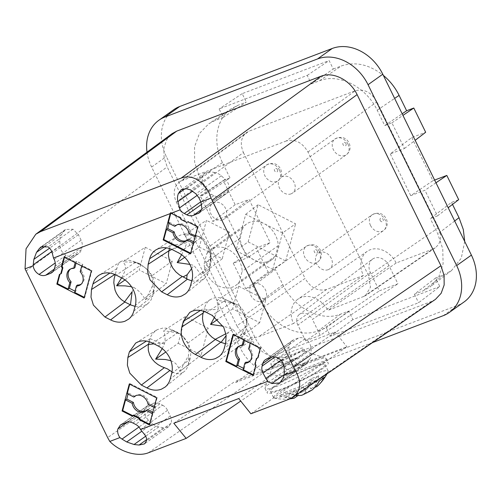 <?xml version="1.0" encoding="UTF-8"?>
<svg xmlns="http://www.w3.org/2000/svg" width="501" height="501" viewBox="0 0 501 501"><rect width="100%" height="100%" fill="white"/><g stroke="black" fill="none" stroke-linecap="round" stroke-linejoin="round"><path stroke-width="0.38" stroke-dasharray="2.5 1.88" d="M250.888 413.776L346.911 346.755L286.666 369.675L240.724 401.088M435.463 299.36L431.374 301.502L287.104 356.393C275.049 361.34 257.846 352.572 251.007 338L167.177 166.883L164.071 157.408L163.902 148.02L166.689 139.785L172.125 133.635M372.387 259.23A12.356 9.813 54.6 0 0 370.446 272.694L379.345 290.849L397.907 283.785L389.014 265.63L312.461 319.463A9.726 7.722 54.6 0 0 300.907 313.576A9.726 7.722 54.6 0 0 299.373 314.428L372.387 259.23A12.356 9.813 54.6 0 1 374.335 258.153A12.356 9.813 54.6 0 1 389.014 265.63M432.814 249.066L396.134 263.025A21.775 17.303 54.6 0 0 396.091 262.937A21.775 17.303 54.6 0 0 367.264 251.308A21.775 17.303 54.6 0 0 363.369 275.387A21.775 17.303 54.6 0 0 363.413 275.475L326.733 289.434C317.947 291.607 310.726 287.931 305.078 278.399L236.892 325.775C242.54 335.332 249.761 339.014 258.547 336.81L293.436 323.54A22.99 18.261 -125.4 0 1 298.007 299.116A22.99 18.261 -125.4 0 1 327.936 310.407L365.273 295.853L370.49 287.211L368.554 275.675L307.971 152.003C302.322 142.447 295.102 138.771 286.315 140.969L355.253 90.744C364.039 88.571 371.26 92.247 376.915 101.784L438.557 227.611C442.176 236.24 441.087 242.966 435.269 247.782L432.814 249.066L362.818 297.137M286.315 140.969L182.045 180.642L179.277 182.151C173.728 187.03 172.745 193.68 176.308 202.103L243.436 152.567C239.866 144.144 240.856 137.493 246.398 132.621L249.172 131.112L355.253 90.744M243.436 152.567L305.078 278.399M352.867 319.607L330.491 336.277L418.611 302.748L439.815 286.522L352.867 319.607L348.683 311.065L340.599 314.14C321.31 322.055 293.786 308.034 282.852 284.718L275.362 269.425L268.192 272.149L256.318 247.914L270.214 242.622L249.072 199.461L226.991 216.019L212.793 221.423L200.237 195.791L207.22 193.135L229.984 177.968L223.296 180.51L235.169 204.752L249.072 199.461M229.984 177.968L222.457 162.6C212.224 142.334 216.269 118.336 231.568 108.554L237.756 105.373L246.323 102.116L223.258 117.397L219.112 108.936L307.232 75.407L311.378 83.867L333.265 69.032L329.119 60.571L242.177 93.656L246.323 102.116M333.265 69.032L341.35 65.957C355.309 61.304 369.312 64.447 383.353 75.382M311.378 83.867L319.463 80.793C338.751 72.877 366.275 86.898 377.209 110.214L384.743 125.588L391.907 122.864L404.464 148.49L390.273 153.895L411.772 137.556L425.675 132.264M411.772 137.556L432.914 180.717L410.732 195.666L424.929 190.261L437.486 215.893L430.315 218.618L451.52 202.391L458.691 199.667M434.636 180.059L432.914 180.717M451.52 202.391L452.503 204.402M464.734 241.501L461.264 258.178L451.539 270.559L443.717 274.905L435.626 277.986L439.815 286.522M253.061 375.412L253.65 374.955L253.237 374.748M243.461 368.329L244.169 368.692L243.123 369.594M257.777 357.777L258.297 357.576L257.714 357.996M84.118 297.989L84.707 297.538L91.934 270.49L81.895 265.373L81.726 266M84.707 297.538L84.293 297.325M255.642 365.749L256.23 365.292L253.65 374.955M81.895 265.373L82.922 264.541L76.572 261.309L76.083 263.131M80.185 271.761L81.206 270.966L82.922 264.541M286.666 369.675L274.711 355.015L335.119 332.031L346.911 346.755M162.568 405.203A9.381 7.452 -125.4 0 1 167.534 410.325L170.309 415.987C171.492 418.498 171.755 420.909 171.085 423.213L168.63 426.714L163.345 427.754L158.779 426.902A12.763 10.139 -125.4 0 1 152.423 423.664L148.546 420.214C145.378 417.145 144.125 413.676 144.802 409.824L147.4 405.772L153.463 403.249A9.719 7.722 -125.4 0 1 159.869 403.825L162.568 405.203L135.614 424.385M149.398 424.911L149.987 424.46L152.83 413.839L153.964 412.905L155.586 406.837L149.066 403.512A9.118 7.239 -125.4 0 0 143.267 395.389A9.118 7.239 -125.4 0 0 136.372 395.276A9.118 7.239 -125.4 0 0 135.79 395.665M435.626 277.986L414.421 294.212L422.512 291.131L430.328 286.785L438.795 276.909L443.097 263.802L442.759 248.922L437.811 233.917L430.315 218.618M297.732 353.092A18.23 2.248 153.9 0 1 304.833 351.307A18.23 2.248 153.9 0 1 305.084 351.495A18.23 2.248 153.9 0 1 296.924 357.727A18.23 2.248 153.9 0 1 279.69 365.937A18.23 2.248 153.9 0 1 272.344 367.534A18.23 2.248 153.9 0 1 272.344 367.22A18.23 2.248 153.9 0 1 297.732 353.092M296.141 349.842A18.23 2.248 153.9 0 1 303.493 348.245A18.23 2.248 153.9 0 1 295.333 354.476A18.23 2.248 153.9 0 1 278.099 362.686A18.23 2.248 153.9 0 1 270.747 364.283A18.23 2.248 153.9 0 1 273.421 361.478A18.23 2.248 153.9 0 1 296.141 349.842M316.745 360.062A34.03 4.19 153.9 0 1 325.706 358.271A34.03 4.19 153.9 0 1 326.176 358.622A34.03 4.19 153.9 0 1 310.939 370.258A34.03 4.19 153.9 0 1 278.769 385.582A34.03 4.19 153.9 0 1 265.048 388.569A34.03 4.19 153.9 0 1 265.06 387.987A34.03 4.19 153.9 0 1 312.449 361.609A34.03 4.19 153.9 0 1 316.745 360.062M297.419 357.576L297.989 358.747L235.833 382.395L235.263 381.223L297.419 357.576L238.701 398.558M335.119 332.031L297.989 358.747M314.572 365.943A34.03 4.19 153.9 0 1 318.868 364.396A34.03 4.19 153.9 0 1 328.293 362.956A34.03 4.19 153.9 0 1 313.062 374.591A34.03 4.19 153.9 0 1 280.892 389.916A34.03 4.19 153.9 0 1 267.171 392.903A34.03 4.19 153.9 0 1 282.407 381.261A34.03 4.19 153.9 0 1 314.572 365.943M320.565 369.243A30.386 3.745 153.9 0 1 290.68 385.338A30.386 3.745 153.9 0 1 270.446 391.294A30.386 3.745 153.9 0 1 274.905 386.615A30.386 3.745 153.9 0 1 304.79 370.521A30.386 3.745 153.9 0 1 325.024 364.559A30.386 3.745 153.9 0 1 320.565 369.243M180.147 217.897L180.736 217.484L181.487 219.012L187.28 221.968L188.576 221.473L187.969 221.88M187.28 221.968L186.679 222.375M146.38 410.501A9.118 7.239 -125.4 0 0 146.918 410.094A9.118 7.239 -125.4 0 0 147.444 409.586M248.145 241.883L258.084 204.721L295.584 223.828L282.483 232.996L245.728 214.271L235.99 250.688L272.744 269.419L285.651 260.99L248.145 241.883L235.99 250.688M242.991 227.704L240.23 238.025A21.875 17.378 -125.4 0 0 254.364 260.057A21.875 17.378 -125.4 0 0 268.786 261.34A21.875 17.378 -125.4 0 0 271.924 259.668A21.875 17.378 -125.4 0 0 275.481 255.986L278.237 245.665A21.875 17.378 -125.4 0 0 264.102 223.634A21.875 17.378 -125.4 0 0 249.686 222.35A21.875 17.378 -125.4 0 0 246.548 224.022A21.875 17.378 -125.4 0 0 242.991 227.704L206.907 253.387L204.145 263.708A21.875 17.378 -125.4 0 0 232.702 287.029A21.875 17.378 -125.4 0 0 235.839 285.351A21.875 17.378 -125.4 0 0 239.397 281.668L242.152 271.348A21.875 17.378 -125.4 0 0 213.601 248.033A21.875 17.378 -125.4 0 0 210.464 249.705A21.875 17.378 -125.4 0 0 206.907 253.387M235.833 382.395L274.711 355.015M223.258 117.397L214.992 120.541L208.804 123.722L199.492 133.429L194.576 146.774L194.645 162.167L199.692 177.767L207.22 193.135M226.991 216.019L247.45 257.79L270.214 242.622M340.599 314.14L318.216 330.817C298.934 338.726 271.41 324.704 260.476 301.389L252.98 286.096L245.816 288.826L233.259 263.194L247.45 257.79M318.216 330.817L326.308 327.735L330.491 336.277M414.421 294.212L418.611 302.748M390.273 153.895L410.732 195.666M464.108 301.928A42.541 33.792 54.6 0 1 458.008 305.178L305.504 363.206A42.541 33.792 54.6 0 1 254.965 337.455L166.351 156.569A42.541 33.792 54.6 0 1 173.647 109.75M253.857 283.867A9.726 7.722 54.6 0 1 264.935 288.883A9.726 7.722 54.6 0 1 263.739 300.456A9.726 7.722 54.6 0 1 263.426 300.663A9.726 7.722 54.6 0 1 262.342 301.201A9.726 7.722 54.6 0 1 251.264 296.185A9.726 7.722 54.6 0 1 252.46 284.612A9.726 7.722 54.6 0 1 253.857 283.867M242.177 93.656L219.112 108.936M437.486 215.893L448.182 207.708M244.169 368.692L245.91 362.192M243.63 339.841L243.799 339.208L245.033 338.482L251.383 341.72L249.667 348.139A9.25 7.346 54.6 0 1 252.385 357.507A9.25 7.346 54.6 0 1 250.375 360.776A9.25 7.346 54.6 0 1 249.817 361.196M245.033 338.482L244.544 340.304M239.096 346.128A9.25 7.346 54.6 0 1 239.672 345.74A9.25 7.346 54.6 0 1 243.317 344.901M70.635 268.949A9.25 7.346 54.6 0 1 71.211 268.561A9.25 7.346 54.6 0 1 74.856 267.728M75 291.156L75.707 291.519L77.448 285.019M81.206 270.966A9.25 7.346 54.6 0 1 83.924 280.328A9.25 7.346 54.6 0 1 81.913 283.597A9.25 7.346 54.6 0 1 81.356 284.017M233.259 263.194L256.318 247.914M245.816 288.826L268.192 272.149M200.237 195.791L223.296 180.51M238.733 286.203L232.658 308.917L259.662 322.675L265.737 299.961L238.733 286.203L216.964 300.437C226.07 301.402 233.259 303.024 238.539 305.309L222.438 298.327L218.248 297.531L215.017 297.726L210.589 299.416L207.539 302.015L205.347 305.472L203.65 311.271M372.506 342.596L290.768 373.696A42.541 33.792 54.6 0 1 240.236 347.945L151.615 167.058A42.541 33.792 54.6 0 1 147.012 152.166M348.683 311.065L326.308 327.735M169.062 223.402L169.363 222.275L168.217 222.97M170.854 213.113L171.01 212.524L170.497 212.856M324.316 377.297L308.04 383.49L310.689 388.908L314.866 387.317M308.04 383.49L318.761 375.863A48.372 28.77 69.2 0 1 314.835 385.958L310.689 388.908M298.032 395.496L298.571 395.114L295.922 389.697L285.201 397.331A26.973 3.319 153.9 0 0 288.632 396.097A26.973 3.319 153.9 0 0 292.503 394.55L303.224 386.916L319.506 380.722M295.922 389.697L279.639 395.89A26.973 3.319 153.9 0 1 284.449 392.465A48.372 38.427 -125.4 0 0 297.087 394.08L303.387 391.688L307.533 388.738A14.103 1.735 -26.1 0 0 297.087 394.08M318.761 375.863A26.973 3.319 153.9 0 0 315.323 377.096A26.973 3.319 153.9 0 0 311.453 378.637L300.732 386.271L284.449 392.465M291.025 193.874A9.726 7.722 54.6 0 1 284.167 193.06A9.726 7.722 54.6 0 1 278.512 185.138A9.726 7.722 54.6 0 1 281.142 177.285A9.726 7.722 54.6 0 1 282.533 176.546A9.726 7.722 54.6 0 1 293.611 181.562A9.726 7.722 54.6 0 1 292.415 193.129A9.726 7.722 54.6 0 1 291.025 193.874M291.187 398.289A48.372 28.77 -110.8 0 1 285.201 397.331M252.98 286.096L275.362 269.425M258.084 204.721L245.728 214.271M225.437 343.774L230.222 343.974L235.251 342.678L239.346 340.204L242.697 336.716L245.484 331.631L246.949 326.17L246.736 321.629L245.133 316.707L242.797 312.586L239.653 308.716L235.877 305.36L231.381 302.579L212.186 315.373M64.084 257.013L64.698 256.612L64.529 257.238M259.662 322.675L238.357 339.146L244.194 329.182L246.536 323.427L246.799 318.799L244.77 315.154L265.737 299.961M244.77 315.154C244.519 311.841 242.478 308.572 238.645 305.36M145.284 247.25L139.215 269.964L166.219 283.723L172.288 261.008L145.284 247.25L123.033 261.785L125.068 264.841L125.482 268.048L124.492 272.062L121.618 277.886M307.232 75.407L329.119 60.571M303.224 386.916L305.879 392.333L312.173 389.935M384.743 125.588L402.165 113.777M61.341 273.502L59.425 274.429M254.89 364.214L255.479 363.764L256.23 365.292M370.446 272.694L297.851 325.024L305.597 340.837L379.345 290.849M152.83 413.839L152.417 413.626M153.964 412.905L152.774 412.298M214.929 172.563L210.357 171.711L205.072 172.751L202.617 176.252C201.953 178.563 202.21 180.967 203.4 183.479L206.111 189.015A9.719 7.722 -125.4 0 0 211.253 194.332L213.833 195.647A9.719 7.722 54.6 0 0 220.24 196.217L226.302 193.699L228.907 189.647C229.577 185.79 228.331 182.326 225.162 179.252L221.285 175.801A12.763 10.139 -125.4 0 0 214.929 172.563L190.543 189.923M391.907 122.864L402.948 115.38M235.169 204.752L212.793 221.423M81.124 240.204L78.413 234.668L72.983 229.214L65.443 229.514L61.491 234.581A12.763 10.139 -125.4 0 0 59.807 240.875L60.001 245.728C60.364 249.867 62.368 253.049 66.019 255.26C68.355 256.506 70.591 256.744 72.714 255.986L77.379 254.207A9.726 7.722 -125.4 0 0 78.776 253.468A9.726 7.722 -125.4 0 0 81.306 249.705L81.989 247.15A9.726 7.722 -125.4 0 0 81.124 240.204L54.171 259.393M193.718 241.833L194.908 242.44L196.592 236.146L195.509 236.879L198.302 226.433L188.576 221.473M194.908 242.44L193.774 243.373L193.361 243.167M190.499 253.875L191.081 253.425L193.774 243.373M197.726 226.853L198.302 226.433M222.532 219.933A9.726 7.722 54.6 0 1 221.348 220.258A9.726 7.722 54.6 0 1 211.084 214.259A9.726 7.722 54.6 0 1 212.649 203.35A9.726 7.722 54.6 0 1 214.04 202.604A9.726 7.722 54.6 0 1 225.124 207.621A9.726 7.722 54.6 0 1 223.928 219.194A9.726 7.722 54.6 0 1 222.532 219.933M258.297 357.576L260.877 347.913L250.356 342.552L251.383 341.72M260.877 347.913L260.301 348.333M243.799 339.208L233.641 334.035L233.028 334.436M316.989 386.515A14.103 1.735 -26.1 0 0 314.835 385.958M435.97 182.784L424.929 190.261M176.671 224.968A9.25 7.346 54.6 0 1 177.254 224.58A9.25 7.346 54.6 0 1 184.255 224.692A9.25 7.346 54.6 0 1 190.13 232.859L196.592 236.146M328.168 269.695A9.726 7.722 54.6 0 1 319.068 267.183A9.726 7.722 54.6 0 1 315.611 257.514A9.726 7.722 54.6 0 1 318.285 253.111A9.726 7.722 54.6 0 1 319.676 252.366A9.726 7.722 54.6 0 1 330.76 257.382A9.726 7.722 54.6 0 1 329.564 268.956A9.726 7.722 54.6 0 1 328.168 269.695M305.597 340.837L320.208 335.275L397.907 283.785M285.651 260.99L295.584 223.828M176.308 202.103L236.892 325.775M404.464 148.49L415.16 140.311M272.744 269.419L282.483 232.996M363.413 275.475L293.436 323.54M396.134 263.025L327.936 310.407M305.879 392.333L301.734 395.283M285.852 395.07A30.386 3.745 153.9 0 1 274.185 398.095A30.386 3.745 153.9 0 1 273.602 397.738A30.386 3.745 153.9 0 1 278.061 393.053A30.386 3.745 153.9 0 1 304.157 378.668A30.386 3.745 153.9 0 1 315.924 373.665A30.386 3.745 153.9 0 1 328.174 371.003A30.386 3.745 153.9 0 1 328.099 371.686A30.386 3.745 153.9 0 1 323.721 375.681A30.386 3.745 153.9 0 1 285.852 395.07M320.208 335.275L312.461 319.463M297.851 325.024A9.726 7.722 54.6 0 1 299.373 314.428M298.571 395.114L292.277 397.506A14.103 1.735 -26.1 0 0 293.386 398.308M275.481 255.986L239.397 281.668M278.237 245.665L242.152 271.348M240.23 238.025L204.145 263.708M233.641 334.035L233.472 334.662M155.586 406.837L154.502 407.563L157.208 397.468L129.909 383.559L129.746 384.192M156.625 397.888L157.208 397.468M180.736 217.484L171.01 212.524M195.096 236.672L195.509 236.879M184.694 257.326L199.31 247.093L222.231 258.773L229.383 232.019L208.422 247.212L205.742 241.25L203.945 239.259L201.396 237.543L194.557 235.558L184.211 234.875C186.197 235.89 187.092 238.451 186.898 242.553L182.27 243.906L170.396 245.177L172.789 240.493L176.978 236.685L155.974 249.855M191.802 280.867L196.054 281.349L200.882 280.485L204.446 278.481L207.295 275.162L208.848 271.392L211.015 261.935L210.934 257.076L209.643 251.164L207.696 246.536L204.514 241.701L201.346 238.507L197.45 236.071L192.252 234.38L186.366 233.886L181.656 234.631L176.978 236.685M173.809 423.251L235.263 381.223M300.732 386.271L303.387 391.688M311.453 378.637A48.372 28.77 -110.8 0 1 307.533 388.738M169.363 222.275L175.945 225.632M188.445 239.146A9.25 7.346 54.6 0 1 187.956 239.616A9.25 7.346 54.6 0 1 187.462 239.992M222.231 258.773L201.371 274.899L193.837 265.386L189.848 264.39M208.422 247.212L210.696 250.7L210.777 254.715C209.149 259.869 206.017 266.588 201.377 274.88M292.503 394.55A48.372 28.77 69.2 0 0 295.784 395.283M225.794 299.736L231.381 302.579M184.211 234.875L206.462 220.34L199.31 247.093M229.383 232.019L206.462 220.34M191.081 253.425L190.674 253.212M257 358.065L255.479 363.764M250.356 342.552L250.187 343.179M76.572 261.309L75.338 262.036L75.169 262.662M135.032 396.36L128.362 392.966L127.21 393.661M128.062 394.093L128.362 392.966M178.218 343.323L201.139 355.002L208.291 328.243L185.37 316.569L178.218 343.323L165.806 352.009M169.495 248.546L170.396 245.177M180.899 219.425L181.487 219.012M232.658 308.917L217.797 319.312M238.357 339.146C238.144 335.67 236.134 332.295 232.32 329.019L223.158 326.195M154.095 407.357L154.502 407.563M148.02 404.263L149.066 403.512M279.639 395.89A48.372 38.427 -125.4 0 0 292.277 397.506M129.909 383.559L129.296 383.96M91.934 270.49L91.357 270.909M181.581 254.696C184.08 249.899 185.852 245.847 186.898 242.553M191.564 268.655L193.837 265.386M75.707 291.519L74.662 292.415M249.667 348.139L248.646 348.94M189.077 233.604L190.13 232.859M214.741 316.882L218.398 309.261L216.939 300.437M204.552 311.603L207.502 310.044L218.398 309.261M173.34 330.516L180.166 333.873L182.201 335.733L187.769 343.122C189.19 346.88 189.397 351.107 188.389 355.791L188.62 357.564L190.061 359.004L190.724 354.489L190.524 350.65L189.315 345.884L186.51 340.574L183.735 337.273L180.166 334.286L169.864 329.038L166.363 328.18L162.919 328.042L157.352 329.595L152.849 333.29L151.001 336.177L149.993 338.808L146.43 341.075M190.061 359.004L187.981 366.413L185.627 370.383L165.136 387.054M162.255 348.608L164.51 343.63C165.493 338.933 165.186 334.662 163.589 330.81L163.583 330.798C169.983 331.468 175.513 332.489 180.166 333.873M185.37 316.569L163.583 330.798M187.769 343.122L208.291 328.243M170.891 360.676L174.016 362.16L176.552 364.415L178.462 367.515L179.828 371.473L201.139 355.002M179.828 371.473L188.389 355.791M172.018 371.899L175.494 373.345L178.318 373.727L181.243 373.283L184.33 371.623M149.21 341.738L149.993 338.808M135.057 306.368L140.274 306.606L144.62 305.522L148.49 303.08L151.039 299.949L152.73 296.003L154.621 287.361L154.371 282.708L152.673 277.116L150.72 273.627L148.196 270.496L145.202 267.816L140.85 265.117L121.806 277.98M147.77 270.064L140.305 263.914L135.17 262.217L140.85 265.117M135.17 262.217L131.807 260.814L127.73 259.994L124.035 260.226L120.966 261.466L119.063 263.125L117.729 265.286L115.217 274.654M132.12 291.77L133.98 287.568C138.627 290.336 142.422 294.425 145.353 299.849L166.219 283.723M153.913 291.62L153.475 291.175L152.949 284.581C151.127 288.977 148.597 294.062 145.353 299.849L145.346 299.836M146.179 268.473L151.765 275.888L152.949 284.581M124.974 279.927L139.215 269.964M131.544 286.772L133.98 287.568M172.288 261.008L151.765 275.888M64.698 256.612L75.338 262.036M140.305 263.914L133.692 262.305L123.033 261.785M311.24 353.174A12.763 10.139 -125.4 0 1 309.555 359.474L305.604 364.534L298.07 364.841L292.634 359.38L289.922 353.844A9.719 7.722 -125.4 0 1 289.064 346.905L289.747 344.344A9.719 7.722 -125.4 0 1 292.277 340.586A9.719 7.722 -125.4 0 1 293.667 339.841L298.333 338.069C300.462 337.305 302.692 337.549 305.034 338.795C308.679 341.006 310.689 344.181 311.052 348.32L311.24 353.174L284.286 372.362M149.987 424.46L149.58 424.247M210.777 254.715L210.401 265.561M232.32 329.019L228.631 332.282L226.176 335.564M164.51 343.63L160.37 343.166L154.001 343.849M288.989 399.278L431.374 301.502M287.104 356.393L148.415 452.766M26.039 271.035L167.177 166.883M307.971 152.003L376.915 101.784M159.869 403.825L132.915 423.007M443.717 274.905L422.512 291.131M251.007 338L107.646 437.617M319.294 251.396A9.726 7.722 54.6 0 1 317.628 262.098A9.726 7.722 54.6 0 1 317.315 262.305A9.726 7.722 54.6 0 1 316.231 262.843A9.726 7.722 54.6 0 1 304.683 256.957A9.726 7.722 54.6 0 1 306.349 246.254A9.726 7.722 54.6 0 1 307.739 245.515A9.726 7.722 54.6 0 1 319.294 251.396M317.296 250.882A1.948 1.547 54.6 0 1 316.901 253.061A1.948 1.547 54.6 0 1 314.377 251.997A1.948 1.547 54.6 0 1 314.985 249.705A1.948 1.547 54.6 0 1 317.296 250.882M158.779 426.902L145.678 436.227M163.345 427.754L146.605 439.671M454.689 220.997L437.811 233.917M345.978 143.555A1.948 1.547 54.6 0 1 345.828 145.534A1.948 1.547 54.6 0 1 343.993 145.685A1.948 1.547 54.6 0 1 343.053 144.67A1.948 1.547 54.6 0 1 343.667 142.378A1.948 1.547 54.6 0 1 345.978 143.555M347.97 144.075A9.726 7.722 54.6 0 1 346.304 154.771A9.726 7.722 54.6 0 1 344.913 155.517A9.726 7.722 54.6 0 1 338.05 154.703A9.726 7.722 54.6 0 1 333.359 149.63A9.726 7.722 54.6 0 1 335.031 138.934A9.726 7.722 54.6 0 1 336.422 138.188A9.726 7.722 54.6 0 1 347.97 144.075M171.085 423.213L146.524 440.698M170.309 415.987L144.457 434.386M319.463 80.793L341.35 65.957M153.463 403.249L126.509 422.437M377.209 110.214L394.631 98.403M277.485 169.62A1.948 1.547 54.6 0 1 276.64 171.975A1.948 1.547 54.6 0 1 274.567 170.728A1.948 1.547 54.6 0 1 275.174 168.442A1.948 1.547 54.6 0 1 277.485 169.62M279.483 170.133A9.726 7.722 54.6 0 1 277.817 180.836A9.726 7.722 54.6 0 1 276.42 181.581A9.726 7.722 54.6 0 1 275.237 181.907A9.726 7.722 54.6 0 1 264.872 175.694A9.726 7.722 54.6 0 1 266.538 164.992A9.726 7.722 54.6 0 1 267.929 164.247A9.726 7.722 54.6 0 1 279.483 170.133M222.457 162.6L199.692 177.767M228.631 332.282L225.901 333.722M237.756 105.373L214.992 120.541M245.484 331.631L224.179 348.483M207.502 310.044L204.352 308.654M151.615 167.058L166.351 156.569M326.733 289.434L258.547 336.81M443.272 315.668L458.008 305.178M221.285 175.801L195.935 193.843M240.236 347.945L254.965 337.455M380.203 220.49A1.948 1.547 54.6 0 1 379.996 219.231A1.948 1.547 54.6 0 1 381.367 218.117A1.948 1.547 54.6 0 1 383.121 219.382A1.948 1.547 54.6 0 1 382.507 221.667A1.948 1.547 54.6 0 1 380.203 220.49M81.989 247.15L55.035 266.332M148.797 405.027L121.837 424.215M144.802 409.824L127.473 422.155M370.508 225.456A9.726 7.722 54.6 0 1 369.5 219.162A9.726 7.722 54.6 0 1 372.174 214.754A9.726 7.722 54.6 0 1 373.564 214.008A9.726 7.722 54.6 0 1 385.119 219.895A9.726 7.722 54.6 0 1 383.453 230.598A9.726 7.722 54.6 0 1 382.056 231.343A9.726 7.722 54.6 0 1 370.508 225.456M290.768 373.696L305.504 363.206M438.557 227.611L368.554 275.675M182.045 180.642L249.172 131.112M282.852 284.718L260.476 301.389M220.24 196.217L201.822 209.33M224.911 194.438L200.506 211.81M228.907 189.647L201.947 208.836M210.526 258.303L208.848 271.392M236.115 304.289L231.675 302.729M206.55 312.505L225.989 299.836M210.357 171.711L186.416 188.752M246.949 326.17L225.675 342.897M200.431 310.47L204.552 307.852M170.315 245.477L166.589 247.863M148.546 420.214L138.952 427.04M200.676 237.981L178.462 252.792M167.534 410.325L140.574 429.514M182.27 243.906L171.812 249.429M61.491 234.581L45.679 245.841M63.921 231.061L43.042 245.928M225.162 179.252L198.972 197.895M208.898 271.198L190.455 285.896M202.617 176.252L185.339 188.551M152.423 423.664L141.864 431.179M188.62 357.564L188.501 364.828M158.178 345.984L177.736 332.77M176.49 331.906L176.928 332.345M188.576 364.534L170.171 379.094M171.668 373.508L190.004 359.198M172.501 330.103L152.548 343.11M160.37 343.166L150.049 338.62M139.61 263.776L141.044 265.217M116.921 268.574L109.932 273.058M133.798 311.09L152.73 296.003M153.475 291.175L152.962 295.177M135.464 262.367L116.169 275.112M115.455 274.041L114.798 274.467M154.12 290.812L135.289 305.51M195.165 235.169L172.826 249.918M210.326 265.862L191.946 280.316M309.555 359.474L283.109 378.299M307.126 362.987L281.124 381.499M213.833 195.647L201.797 204.214M59.807 240.875L49.605 248.139M60.001 245.728L51.76 251.596M203.4 183.479L192.872 190.969M206.111 189.015L197.118 195.415M72.983 229.214L48.146 246.893M78.413 234.668L52.298 253.255M211.253 194.332L200.851 201.734M81.306 249.705L54.352 268.893M77.379 254.207L52.981 271.58M72.714 255.986L54.29 269.1M66.019 255.26L55.242 262.931M289.922 353.844L280.948 360.232M289.064 346.905L275.005 356.912M289.747 344.344L271.824 357.1M293.667 339.841L266.714 359.029M298.333 338.069L271.379 357.251M305.034 338.795L278.08 357.977M311.052 348.32L284.092 367.509M298.07 364.841L284.142 374.754M292.634 359.38L283.842 365.642M136.372 395.276L135.164 395.99M305.084 351.495L303.493 348.245M304.833 351.307L325.706 358.271M146.918 410.094L145.847 411.002M263.739 300.456L317.628 262.098C321.41 259.167 322.343 255.197 320.433 250.199C317.12 244.638 312.424 243.323 306.349 246.254L252.46 284.612M281.142 177.285L335.031 138.934C341.106 135.996 345.803 137.312 349.116 142.873C351.026 147.876 350.086 151.841 346.304 154.771L292.415 193.129M451.539 270.559L430.328 286.785M212.649 203.35L266.538 164.992C272.613 162.055 277.31 163.37 280.623 168.937C282.533 173.935 281.6 177.899 277.817 180.836L223.928 219.194M224.498 299.116L238.539 305.309M168.63 426.714L144.501 443.886M239.346 340.204L219.144 356.443M231.568 108.554L208.804 123.722M147.4 405.772L120.447 424.954M326.176 358.622L328.293 362.956M318.285 253.111L372.174 214.754C378.249 211.817 382.946 213.132 386.258 218.699C388.169 223.696 387.235 227.661 383.453 230.598L329.564 268.956M177.254 224.58L176.045 225.287M435.269 247.782L365.273 295.853M179.277 182.151L246.398 132.621M226.302 193.699L199.348 212.881M270.446 391.294L273.602 397.738M271.924 259.668L235.839 285.351M246.548 224.022L210.464 249.705M199.598 236.773L195.747 235.37M246.968 320.314L247.031 324.441M210.526 299.46L189.729 312.417M187.956 239.616L186.886 240.524M204.446 278.481L185.445 293.837M205.072 172.751L181.293 189.679M156.425 330.128L135.721 343.028M171.937 329.846L177.486 332.295M121.01 261.441L99.311 275.043M147.933 303.556L128.788 319.031M274.185 398.095A48.616 48.616 0 0 0 290.098 398.821M65.443 229.514L41.051 246.88M78.776 253.468L51.822 272.65M292.277 340.586L265.317 359.774M305.604 364.534L279.765 382.927M265.048 388.569L267.171 392.903M272.344 367.22L265.06 387.987M325.024 364.559L328.174 371.003M272.344 367.534L270.747 364.283M326.984 373.852A48.616 48.616 0 0 0 328.099 371.686M71.211 268.561L70.002 269.275M367.264 251.308L298.007 299.116M210.984 252.617L211.09 259.593M250.375 360.776L249.31 361.684M183.735 337.273L182.201 335.733M139.541 263.614L132.527 261.065M239.672 345.74L238.463 346.448M81.913 283.597L80.849 284.505"/><path stroke-width="0.75" d="M240.724 401.088L186.165 438.4L173.809 423.251L238.701 398.558L250.888 413.776L288.989 399.278L292.979 397.212C301.007 390.786 301.827 381.987 295.427 370.803L211.009 198.083C206.393 182.658 192.597 173.452 181.13 178.131L40.55 231.619L35.796 234.23L26.039 248.828L25.05 268.843L107.646 437.617L109.8 441.431L119.927 437.58C117.954 434.793 117.259 431.937 117.841 429.006L120.447 424.954L126.509 422.437A9.719 7.722 -125.4 0 1 132.915 423.007L135.614 424.385A9.381 7.452 -125.4 0 1 140.574 429.514L267.597 381.393L262.969 373.032A9.719 7.722 -125.4 0 1 262.104 366.093L262.793 363.532A9.719 7.722 -125.4 0 1 265.317 359.774A9.719 7.722 -125.4 0 1 266.714 359.029L271.379 357.251C273.508 356.493 275.738 356.737 278.08 357.977C281.725 360.194 283.729 363.369 284.092 367.509L284.286 372.362A12.763 10.139 -125.4 0 1 284.073 375.117L295.427 370.803M109.8 441.431C120.165 452.034 137.55 457.137 148.415 452.766L186.165 438.4M383.353 75.382C389.978 80.899 395.226 87.569 399.097 95.378L406.63 110.752L413.795 108.028L425.675 132.264L415.16 140.311M448.182 207.708L458.691 199.667L446.817 175.425L434.636 180.059M452.503 204.402L459.016 217.691L463.3 229.521L464.734 241.501M237.818 365.461L236.566 366.256L238.301 359.781L239.559 358.954L237.818 365.461L243.461 368.329M257.777 357.777L256.424 358.484L254.89 364.214L255.642 365.749L253.061 375.412L225.782 361.515L226.408 361.077L236.566 366.256M253.237 374.748L243.123 369.594L244.851 363.125L245.91 362.192A9.25 7.346 54.6 0 0 249.817 361.196M225.782 361.515L233.028 334.436L260.301 348.333L257.714 357.996L256.424 358.484M35.796 234.23L172.125 133.635L176.74 131.118L321.009 76.227C333.065 71.28 350.274 80.047 357.107 94.614L440.936 265.737L444.08 275.406L444.162 284.956L441.168 293.273L435.463 299.36L292.979 397.212M81.726 266L80.185 271.761A9.369 7.446 -125.4 0 1 82.878 281.199A9.369 7.446 -125.4 0 1 80.849 284.505A9.369 7.446 -125.4 0 1 76.39 285.946L74.662 292.415L84.293 297.325M135.79 395.665A9.118 7.239 -125.4 0 0 135.032 396.36L133.848 397.042A9.237 7.34 -125.4 0 1 135.164 395.99A9.237 7.34 -125.4 0 1 142.152 396.097A9.237 7.34 -125.4 0 1 148.02 404.263L154.095 407.357M187.462 239.992A9.25 7.346 54.6 0 1 180.135 240.085A9.25 7.346 54.6 0 1 174.26 231.919L173.027 232.802L166.476 229.464L163.789 239.516L163.169 239.954L190.499 253.875L197.726 226.853L187.969 221.88L186.679 222.375L180.899 219.425L180.147 217.897L171.079 213.276L180.122 209.838L177.905 201.627C177.216 198.759 177.385 196.048 178.406 193.486L181.293 189.679L186.416 188.752L190.543 189.923L195.935 193.843L198.972 197.895L200.907 201.928L211.009 198.083M133.41 402.435L126.74 399.034L125.532 399.93L132.17 403.311L133.41 402.435A9.118 7.239 -125.4 0 0 139.209 410.563A9.118 7.239 -125.4 0 0 146.38 410.501M152.774 412.298L147.444 409.586L146.342 410.532A9.237 7.34 -125.4 0 1 145.847 411.002A9.237 7.34 -125.4 0 1 138.038 411.478A9.237 7.34 -125.4 0 1 132.17 403.311M147.012 152.166A42.541 33.792 54.6 0 1 158.911 120.234L173.647 109.75A42.541 33.792 54.6 0 1 179.74 106.494L332.251 48.465A42.541 33.792 -125.4 0 1 382.783 74.217L471.397 255.109A42.541 33.792 54.6 0 1 464.108 301.928L449.372 312.411A42.541 33.792 54.6 0 1 443.272 315.668L372.506 342.596M138.952 427.04L122.006 439.101L126.722 441.957L134.043 444.506L139.053 445.045L144.501 443.886L146.524 440.698C146.837 438.638 146.154 436.534 144.457 434.386L140.662 429.689M244.544 340.304L243.317 344.901L242.089 345.602L243.63 339.841M239.559 358.954A9.25 7.346 54.6 0 1 236.841 349.592A9.25 7.346 54.6 0 1 239.096 346.128M76.083 263.131L74.856 267.728L73.628 268.423L75.169 262.662M71.098 281.781L69.839 282.608L68.105 289.077L69.357 288.282L71.098 281.781A9.25 7.346 54.6 0 1 68.38 272.412A9.25 7.346 54.6 0 1 70.635 268.949M69.357 288.282L75 291.156M81.356 284.017A9.25 7.346 54.6 0 1 77.448 285.019L76.39 285.946M242.089 345.602A9.369 7.446 -125.4 0 0 238.463 346.448A9.369 7.446 -125.4 0 0 235.602 350.349A9.369 7.446 -125.4 0 0 238.301 359.781M382.783 74.217L368.047 84.707L456.668 265.593A42.541 33.792 54.6 0 1 449.372 312.411M368.047 84.707A42.541 33.792 -125.4 0 0 317.515 58.955L165.004 116.984L179.74 106.494M158.911 120.234A42.541 33.792 54.6 0 1 165.004 116.984M166.476 229.464L167.685 228.569L169.062 223.402M176.671 224.968A9.25 7.346 54.6 0 0 175.945 225.632L174.761 226.308L168.217 222.97L170.854 213.113M171.079 213.276L170.497 212.856L170.215 213.608L163.169 239.954M314.866 387.317L316.989 386.515A48.372 38.427 54.6 0 0 318.649 384.975A48.616 48.616 0 0 0 326.984 373.852M295.784 395.283A48.372 28.77 69.2 0 0 301.734 395.283A14.103 1.735 -26.1 0 0 312.173 389.935A48.372 38.427 54.6 0 0 319.506 380.722A26.973 3.319 153.9 0 0 324.316 377.297A48.372 38.427 54.6 0 1 318.649 384.975M226.176 335.564L221.079 342.371L215.386 339.478L195.34 354.445L200.976 357.313C206.024 359.799 210.827 360.225 215.367 358.603L219.144 356.443C221.592 354.445 223.271 351.79 224.179 348.483L225.675 342.897L226.139 335.232L223.734 327.31L212.186 315.373L206.55 312.505C201.496 310.013 196.699 309.58 192.152 311.215L189.729 312.417L183.341 321.335L181.85 326.915C180.598 331.944 181.243 337.142 183.786 342.509C186.478 347.819 190.324 351.796 195.34 354.445M203.65 311.271L202.748 314.791L202.504 318.423L202.974 322.181L204.446 326.852L206.794 331.286L209.205 334.486L212.029 337.236L215.386 339.478M290.098 398.821A48.616 48.616 0 0 0 293.386 398.308A14.103 1.735 -26.1 0 0 294.425 398.063A48.372 28.77 -110.8 0 1 291.187 398.289M294.425 398.063L298.032 395.496M64.529 257.238L62.111 266.275L61.498 266.676L64.084 257.013L91.357 270.909L84.118 297.989L56.838 284.092L57.465 283.654L59.988 274.216M133.116 415.467L131.826 415.955L133.736 415.028L133.116 415.467L138.896 418.41L139.485 417.959L140.236 419.487L139.647 419.944L138.896 418.41M402.165 113.777L406.63 110.752M56.838 284.092L59.425 274.429L61.341 273.502L62.863 267.81L62.249 268.21L61.498 266.676M73.628 268.423A9.369 7.446 -125.4 0 0 70.002 269.275A9.369 7.446 -125.4 0 0 67.14 273.177A9.369 7.446 -125.4 0 0 69.839 282.608M152.417 413.626L146.342 410.532M171.812 249.429L168.837 251.007L168.417 255.347L169.664 261.747L172.732 267.954L175.87 271.88L179.659 275.068L188.257 279.596L191.802 280.867M150.062 279.921L161.61 291.858L167.246 294.732C172.3 297.212 177.097 297.644 181.644 296.016L185.445 293.837C187.881 291.832 189.553 289.19 190.455 285.896L191.946 280.316C193.211 275.287 192.566 270.089 190.011 264.722C187.324 259.412 183.472 255.435 178.462 252.792L172.826 249.918C167.772 247.431 162.975 247.006 158.429 248.634L155.974 249.855C152.824 251.878 150.707 254.84 149.617 258.748L148.127 264.328L147.663 271.999L150.062 279.921M402.948 115.38L413.795 108.028M54.29 269.1L45.76 275.174L50.426 273.396A9.726 7.722 -125.4 0 0 51.822 272.65A9.726 7.722 -125.4 0 0 54.352 268.893L55.035 266.332A9.726 7.722 -125.4 0 0 54.171 259.393L53.494 258.015L170.215 213.608M446.817 175.425L435.97 182.784M195.096 236.672L189.077 233.604A9.369 7.446 -125.4 0 0 183.134 225.4A9.369 7.446 -125.4 0 0 176.045 225.287A9.369 7.446 -125.4 0 0 174.761 226.308M201.822 209.33L193.286 215.405L199.348 212.881L201.947 208.836L200.907 201.928M233.472 334.662L226.408 361.077M125.532 399.93L122.695 410.551L122.069 410.989L129.296 383.96L156.625 397.888L149.398 424.911L139.647 419.944M43.042 245.928L39.36 248.546L41.051 246.88L48.146 246.893C50.163 248.296 51.547 250.419 52.298 253.255L53.494 258.015M39.36 248.546L36.492 252.379L33.843 259.361L33.116 265.768L25.05 268.843M193.361 243.167L187.343 240.098L188.445 239.146L193.718 241.833M174.26 231.919L167.685 228.569M284.142 374.754L271.792 383.541L279.765 382.927L283.109 378.299L284.073 375.117M271.792 383.541L267.597 381.393M122.006 439.101L119.927 437.58M190.674 253.212L163.789 239.516M250.187 343.179L248.646 348.94A9.369 7.446 -125.4 0 1 251.345 358.372A9.369 7.446 -125.4 0 1 249.31 361.684A9.369 7.446 -125.4 0 1 244.851 363.125M189.848 264.39L177.185 262.58L184.694 257.326M126.74 399.034L128.062 394.093M129.746 384.192L127.21 393.661L133.848 397.042M173.027 232.802A9.369 7.446 -125.4 0 0 178.963 241A9.369 7.446 -125.4 0 0 186.886 240.524A9.369 7.446 -125.4 0 0 187.343 240.098M60.715 273.941L62.249 268.21M217.797 319.312L210.533 324.397L214.741 316.882M223.158 326.195L210.558 324.397M168.837 251.007L169.495 248.546M133.736 415.028L139.485 417.959M177.185 262.58L181.581 254.696M186.629 278.731L187.142 274.736L191.564 268.655M62.863 267.81L62.111 266.275M68.105 289.077L57.465 283.654M149.21 341.738L148.208 346.147L148.352 350.594L149.711 355.009L152.172 359.148L154.84 362.091L157.997 364.584L161.547 366.557L167.384 368.861L172.018 371.899M129.784 373.12L141.332 385.05L146.968 387.924C152.022 390.404 156.819 390.836 161.366 389.208L165.136 387.054C167.591 385.05 169.269 382.401 170.171 379.094L171.668 373.508C172.926 368.479 172.281 363.288 169.733 357.914C167.04 352.604 163.194 348.627 158.178 345.984L152.548 343.11C147.494 340.617 142.691 340.192 138.151 341.826L135.721 343.028L129.339 351.94L127.843 357.526L127.379 365.191L129.784 373.12M165.806 352.009L155.617 359.136L165.255 359.493L170.891 360.676M162.255 348.608L155.617 359.136M101.772 273.822L99.311 275.043C96.161 277.072 94.044 280.034 92.961 283.942L91.47 289.528L91.007 297.193L93.405 305.115L104.953 317.052L110.589 319.92C115.643 322.406 120.44 322.832 124.987 321.21L128.788 319.031C131.224 317.027 132.897 314.384 133.798 311.09L135.289 305.51C136.548 300.481 135.903 295.283 133.354 289.916C130.667 284.606 126.816 280.623 121.806 277.98L116.169 275.112C111.116 272.625 106.312 272.2 101.772 273.822M115.217 274.654L114.122 278.788L113.808 282.783L115.036 290.085L116.501 293.473L118.687 296.83L121.411 299.661L124.862 302.015L104.953 317.052M124.567 301.859L132.12 291.77L130.448 304.858L124.862 302.015M130.448 304.858L135.057 306.368M121.618 277.886L116.614 285.777L124.974 279.927M116.614 285.777L125.137 285.864L131.544 286.772M193.286 215.405A9.719 7.722 54.6 0 1 186.879 214.829L184.293 213.514A9.719 7.722 -125.4 0 1 180.122 209.838M45.76 275.174C43.637 275.932 41.401 275.688 39.059 274.448C35.721 272.456 33.742 269.563 33.116 265.768M149.58 424.247L140.236 419.487M132.446 415.523L122.695 410.551M122.069 410.989L131.826 415.955M221.079 342.371L225.437 343.774M40.55 231.619L176.74 131.118M145.678 436.227L134.043 444.506M146.605 439.671L139.053 445.045M459.016 217.691L454.689 220.997M321.009 76.227L181.13 178.131M394.631 98.403L399.097 95.378M225.901 333.722L215.198 339.377M204.552 311.603L203.4 312.211M456.668 265.593L471.397 255.109M161.61 291.858L182.201 276.496M332.251 48.465L317.515 58.955M127.473 422.155L117.841 429.006M220.778 342.227L200.976 357.313M200.506 211.81L197.958 213.626M293.755 366.807L440.936 265.737M357.107 94.614L212.142 200.218M183.341 321.335L200.431 310.47M203.168 313.037L181.85 326.915M166.589 247.863L149.617 258.748M45.679 245.841L36.492 252.379M185.339 188.551L178.406 193.486M141.864 431.179L126.722 441.957M164.378 367.646L141.332 385.05M146.43 341.075L129.339 351.94M154.001 343.849L148.496 344.444M169.895 370.452L146.968 387.924M148.572 344.149L127.843 357.526M109.932 273.058L92.961 283.942M114.798 274.467L91.47 289.528M110.589 319.92L130.254 304.758M187.437 279.163L167.246 294.732M187.142 274.736L183.04 276.903M148.127 264.328L168.887 250.813M201.797 204.214L186.879 214.829M49.605 248.139L33.843 259.361M51.76 251.596L33.198 264.81M192.872 190.969L177.905 201.627M197.118 195.415L179.496 207.959M200.851 201.734L184.293 213.514M52.981 271.58L50.426 273.396M55.242 262.931L39.059 274.448M280.948 360.232L262.969 373.032M275.005 356.912L262.104 366.093M271.824 357.1L262.793 363.532M283.842 365.642L265.68 378.568"/></g></svg>
